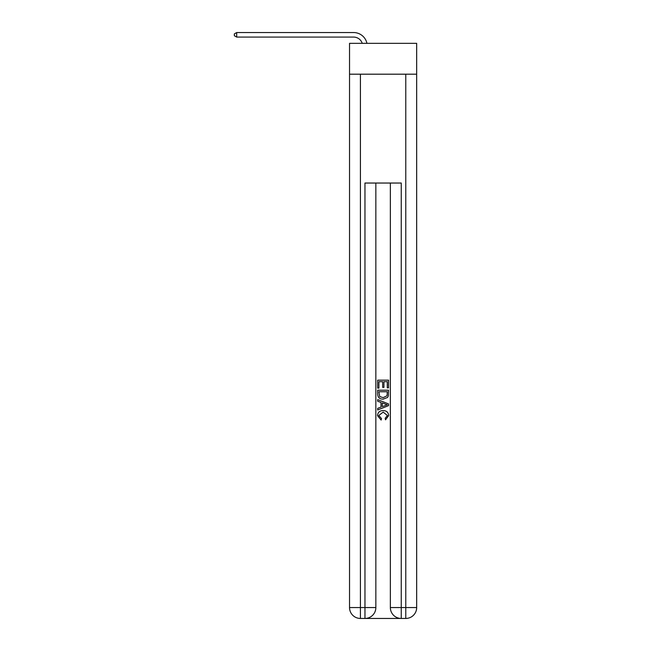 <?xml version="1.0" encoding="UTF-8"?>
<svg xmlns="http://www.w3.org/2000/svg" width="651" height="651" viewBox="0 0 651 651"><rect width="100%" height="100%" fill="white"/><g stroke="black" fill="none" stroke-linecap="round" stroke-linejoin="round"><path stroke-width="0.98" d="M416.664 74.19L416.664 43.348L349.538 43.348L349.538 74.19L416.664 74.19L416.664 607.562L405.776 607.562L405.776 74.19M353.623 37.083A9.073 9.073 -26 0 1 362.241 43.348A9.073 9.073 -28.4 0 0 353.623 37.083L236.695 37.083L234.336 35.724L234.336 33.909L236.695 32.55L353.623 32.55A13.606 13.606 154 0 1 366.936 43.348M365.772 618.45L400.43 618.45M401.244 618.45L401.244 607.562L390.356 607.562A10.888 10.888 0 0 0 401.244 618.45L405.776 618.45L405.776 607.562L401.244 607.562L401.244 183.037L364.959 183.037L364.959 607.562L349.538 607.562L349.538 74.19M375.847 183.037L375.847 607.562A10.888 10.888 0 0 1 364.959 618.45L360.426 618.45A10.888 10.888 0 0 1 349.538 607.562M390.356 607.562L390.356 183.037M405.776 618.45A10.888 10.888 0 0 0 416.664 607.562M377.661 388.118L377.661 380.16L388.541 380.16L388.541 387.833L387.288 387.833L387.288 381.698L383.935 381.698L383.935 387.418L382.682 387.418L382.682 381.698L378.915 381.698L378.915 388.118L377.661 388.118M377.661 394.107L377.661 390.209L388.541 390.209L388.387 395.857L387.605 397.435L383.162 399.136C379.679 399.153 377.849 397.476 377.661 394.107M378.915 391.739L379.688 396.557L383.187 397.606L387.06 395.751L387.288 391.739L378.915 391.739M377.661 401.236L377.661 399.6L388.541 403.929L388.541 405.654L377.661 409.975L377.661 408.348L381.006 407.111L381.006 402.473L377.661 401.236M385.278 404.051L382.267 402.936L382.267 406.647L387.288 404.792L385.278 404.051M378.776 415.484L381.502 418.536L381.144 420.074L377.523 415.631C377.816 412.286 379.704 410.602 383.179 410.586C386.523 410.651 388.362 412.327 388.68 415.598L385.522 419.797L385.189 418.259L387.426 415.525L383.187 412.116L378.776 415.484M236.695 32.55L236.695 37.083M360.426 74.19L360.426 618.45M375.847 607.562L364.959 607.562L364.959 618.45"/></g></svg>
